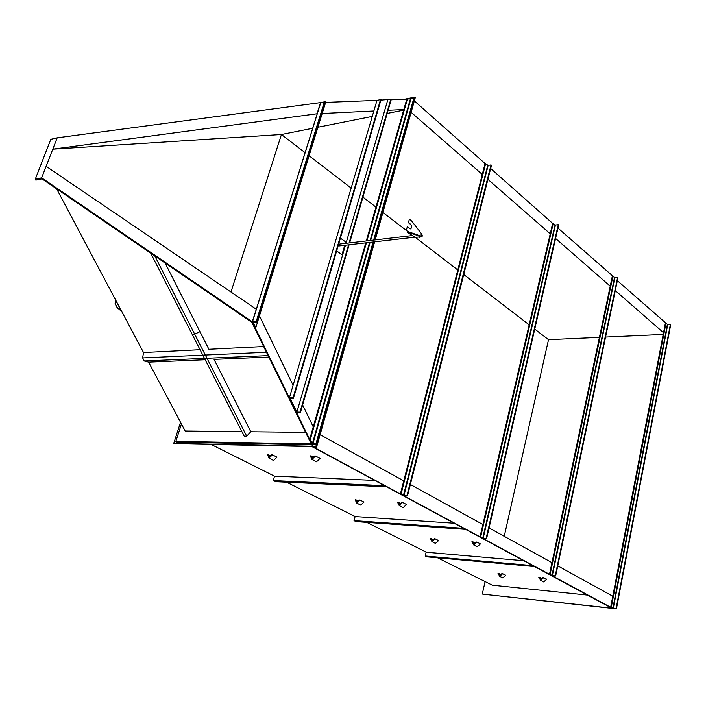 <?xml version="1.0" encoding="UTF-8"?>
<svg xmlns="http://www.w3.org/2000/svg" width="706" height="706" viewBox="0 0 706 706"><rect width="100%" height="100%" fill="white"/><g stroke="black" fill="none" stroke-linecap="round" stroke-linejoin="round"><path stroke-width="1.06" d="M241.911 431.648L185.175 431.013L148.622 362.143L205.181 359.76M200.054 349.717L143.521 352.541L56.648 188.873M35.3 179.13L41.663 177.841L52.791 149.169L317.047 113.754L320.524 102.599L57.195 137.829L50.823 139.32L35.3 179.13L35.829 180.118L42.016 178.865L251.821 322.307L311.249 443.942L175.856 441.338L181.451 423.988M305.592 432.363L250.78 431.754L214.024 359.38L268.81 357.068M305.089 152.672L281.438 134.511L230.968 292.01L281.438 134.511L312.687 128.28L281.438 134.511L52.791 149.169L57.195 137.829M41.663 177.841L252.236 321.76L256.278 309.369M252.236 321.76L312.352 444.859L176.297 442.168L175.856 441.338M325.634 102.396L376.986 100.376L289.398 397.857L296.705 412.834L300.341 412.825L300.006 412.119L296.864 412.127L290.237 398.555L293.378 398.519L293.034 397.813L289.398 397.857M391.15 99.811L407.397 99.069L366.952 240.878M312.352 444.859L311.964 446.236L612.782 608.44M313.252 426.865L302.627 404.953M293.096 385.3L259.446 315.9M46.137 166.298L256.172 309.149M322.192 113.507L373.862 110.992M388.115 110.295L403.814 109.536M403.638 110.154L387.206 113.428L403.638 110.154M372.265 116.411L317.929 127.239L372.265 116.411M115.299 303.898L117.222 307.516L121.3 310.94L115.537 300.076L115.299 303.898L117.222 307.516L121.3 310.94L115.537 300.076L115.299 303.898M117.134 307.622L121.723 311.47L115.378 299.512L115.113 303.818L117.134 307.622M143.521 352.541L142.647 357.924L144.28 360.987L268.103 355.621M144.28 360.987L148.622 362.143M165.089 263.011L208.897 349.276L263.665 346.54M142.647 357.924L266.453 352.259M154.817 255.987L194.635 334.07L199.983 331.732L194.635 334.07L192.129 334.229L244.205 436.149L246.721 436.184L250.78 431.754M150.731 253.198L192.129 334.229L194.635 334.07L246.721 436.184M256.684 322.483L256.207 321.495L252.369 321.901L255.14 327.699L255.801 327.655L253.516 322.845L256.684 322.483L325.175 101.726L320.692 102.582L252.404 321.804M256.207 321.495L324.416 101.761M255.801 327.655L325.669 102.282L324.989 102.308M310.34 439.397L309.678 439.388L312.176 444.498L316.314 444.939L315.873 444.03L312.387 443.597L310.34 439.397L366.414 242.785M309.678 439.388L365.761 242.855M366.308 240.949L406.762 99.202M316.314 444.939L373.783 241.929L315.926 446.316L312.114 446.289L316.27 448.222L374.648 241.831M375.01 239.934L415.278 97.587L414.775 97.137L374.33 240.014L414.457 98.258L407.397 99.069M315.873 444.03L373.103 242.008M373.642 240.093L413.813 98.284M180.542 422.285L173.738 443.368L174.347 443.668L311.911 446.554L611.82 608.21L482.675 594.134L612.773 608.466M482.304 593.949L485.11 581.603M320.1 434.658L403.77 480.848M410.371 484.492L482.886 524.523M489.055 527.929L551.96 562.656M557.758 565.859L612.79 596.235M663.543 332.72L615.279 290.581M610.213 286.159L555.578 238.451M550.239 233.792L487.917 179.377M482.277 174.453L411.245 112.43M611.255 607.381L612.631 608.387L616.417 608.863L611.255 607.381L665.952 323.163L617.353 280.67M550.115 574.393L551.739 575.549L555.64 575.99L551.96 575.39L550.115 574.393L612.905 276.17L557.952 228.082M552.648 223.387L555.454 225.02L558.261 224.702L486.143 538.396L486.593 538.643L482.586 538.254L480.027 536.869L552.648 223.387L490.679 168.513M485.075 163.554L488.164 165.38L491.041 164.939L406.956 495.559L407.486 495.841L403.364 495.533L400.417 493.944L485.075 163.554L414.466 101.037M411.068 98.028L410.663 98.919M410.954 97.922L404.3 99.299M311.964 446.236L173.738 443.368M663.208 334.441L605.563 337.071M599.429 337.353L548.518 339.674L534.742 329.093M504.243 536.313L548.518 339.674M529.156 324.795L463.727 274.537M457.806 269.992L415.057 237.154M408.386 232.027L382.943 212.488M375.963 207.123L362.928 197.106M351.164 188.07L309.087 155.752M587.498 595.096L492.294 585.195L437.596 557.811M211.138 444.436L274.466 476.144L374.727 480.407M286.565 482.198L355.197 516.563L454.179 523.234M366.793 522.369L426.468 552.242L523.737 560.732M386.676 486.849L275.667 481.695L273.434 480.583L384.479 485.666M273.434 480.583L274.466 476.144L273.434 480.583L275.667 481.695M465.536 529.359L355.992 521.602L354.024 520.622L355.127 516.518M463.613 528.317L354.024 520.622L355.992 521.602M534.548 566.556L426.945 556.849L425.197 555.984L532.853 565.647M426.945 556.849L425.197 555.984L426.159 552.083M610.655 607.319L665.37 323.198M616.417 608.863L670.7 324.654L667.373 324.425L665.952 323.163M616.064 608.678L670.391 324.381M558.261 224.702L558.658 225.046L486.593 538.643M480.027 536.869L483.204 538.175L486.143 538.396M553.257 223.317L480.662 536.922M316.27 448.222L313.376 446.633L315.926 446.316M316.535 446.651L374.471 241.849M414.775 97.137L411.139 98.09M375.186 239.908L414.493 100.367M549.497 574.34L612.314 276.214M555.64 575.99L617.953 277.767L614.502 277.573L612.905 276.17M555.243 575.769L617.609 277.458M491.041 164.939L491.482 165.336L407.486 495.841M400.417 493.944L403.964 495.409L406.956 495.559M485.702 163.457L401.07 493.971M314.655 455.988L315.529 456.014L311.937 459.403L310.313 455.873L311.178 455.891L312.264 458.247L314.655 455.988M311.937 459.403L316.473 461.795L320.056 458.423L315.529 456.014M313.464 457.109L311.178 455.891M271.625 454.805L272.445 454.832L268.995 458.115L267.539 454.69L268.359 454.717L269.33 456.994L271.625 454.805M268.995 458.115L273.549 460.444L276.99 457.17L272.445 454.832M270.539 455.838L268.359 454.717M401.749 502.381L402.614 502.434L399.199 505.549L397.469 502.142L398.325 502.195L399.481 504.463L401.749 502.381M399.199 505.549L403.135 507.623L406.532 504.525L402.614 502.434M400.629 503.413L398.325 502.195M476.144 542.014L476.982 542.076L473.735 544.961L471.935 541.678L472.773 541.749L473.973 543.938L476.144 542.014M473.735 544.961L477.185 546.788L480.424 543.911L476.982 542.076M475.067 542.967L472.773 541.749M359.213 499.998L360.025 500.042L356.742 503.069L355.162 499.769L355.965 499.813L357.024 502.019L359.213 499.998M356.742 503.069L360.695 505.099L363.978 502.081L360.025 500.042M358.171 500.951L355.965 499.813M434.296 538.74L435.099 538.802L431.966 541.617L430.307 538.422L431.101 538.484L432.204 540.611L434.296 538.74M431.966 541.617L435.443 543.399L438.576 540.593L435.099 538.802M433.307 539.622L431.101 538.484M542.888 577.57L543.717 577.649L540.62 580.332L538.775 577.173L539.596 577.252L540.822 579.361L542.888 577.57M540.62 580.332L543.655 581.938L546.753 579.264L543.717 577.649M541.864 578.452L539.596 577.252M501.895 573.616L502.681 573.696L499.689 576.317L497.986 573.237L498.763 573.316L499.901 575.364L501.895 573.616M499.689 576.317L502.778 577.896L505.761 575.284L502.681 573.696M500.96 574.446L498.763 573.316M336.63 251.027L341.986 254.698L344.722 245.291M336.656 250.921L341.986 254.698M345.269 243.411L345.693 241.964L340.407 238.151M421.403 234.719L421.764 236.236L421.403 234.719M422.064 236.245L421.65 234.471L422.064 236.245M339.595 245.803L338.871 244.25L339.401 244.188M421.094 236.731L415.455 237.384L407.697 232.636L408.227 231.665L421.182 236.201L421.994 234.374L411.695 221.022L409.374 219.204L408.447 222.584L410.777 224.393C412.163 226.476 412.022 227.976 410.362 228.903L407.283 226.829L406.347 230.227L408.35 232.283L421.094 236.731L421.182 236.201M407.75 232.45L408.368 232.062M408.447 222.584L409.374 219.204M408.271 222.611L410.601 224.42C411.942 226.291 411.872 227.791 410.398 228.903M406.347 230.227L407.283 226.829M406.179 230.244L408.05 231.692M421.076 234.93L421.782 236.475L422.347 235.91L421.641 234.374L421.076 234.93M422.426 235.972L421.632 234.242L420.997 234.869L421.791 236.607L422.426 235.972M420.502 237.013L419.355 237.207M419.752 237.516L418.993 236.978M380.878 100.137L391.327 99.211L349.638 242.899M349.091 244.788L300.341 412.825M390.824 99.237L349.108 242.961M348.552 244.85L300.006 412.119M376.986 100.376L380.516 99.634L293.034 397.813M380.516 99.634L381.028 99.617L293.378 398.519M387.779 99.864L346.011 243.323M345.463 245.211L296.864 412.127M288.224 375.204L285.136 368.876L288.207 375.213M252.501 321.742L320.78 102.546M312.829 443.968L370.112 242.352M370.659 240.437L410.883 98.893M312.387 443.597L369.582 242.414M370.129 240.508L410.362 98.955M613.276 608.369L667.726 324.522M612.887 608.263L667.373 324.425M555.057 224.905L482.763 538.051M555.454 225.02L483.204 538.175M312.22 446.245L312.617 444.868M410.918 98.884L411.201 97.869M552.366 575.496L614.873 277.679M551.96 575.39L614.502 277.573M487.74 165.266L403.488 495.277M488.164 165.38L403.964 495.409M312.123 446.263L312.52 444.842M410.821 98.902L411.086 97.984M415.066 237.154L339.286 245.926M412.436 235.557L339.171 244.126M421.182 236.678L421.791 236.607"/></g></svg>
